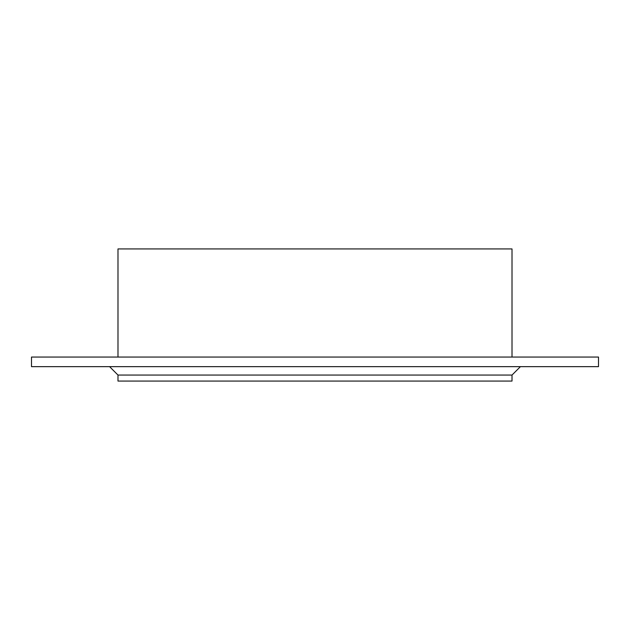 <?xml version="1.0" encoding="UTF-8"?>
<svg xmlns="http://www.w3.org/2000/svg" width="630" height="630" viewBox="0 0 630 630"><rect width="100%" height="100%" fill="white"/><g stroke="black" fill="none" stroke-linecap="round" stroke-linejoin="round"><path stroke-width="0.94" d="M512.009 375.063L512.009 381.071L117.991 381.071L117.991 375.063L512.009 375.063L520.419 366.652M598.5 366.652L31.5 366.652L31.5 357.045L598.5 357.045L598.5 366.652M512.009 357.045L512.009 248.929L117.991 248.929L117.991 357.045M117.991 375.063L109.581 366.652"/></g></svg>
